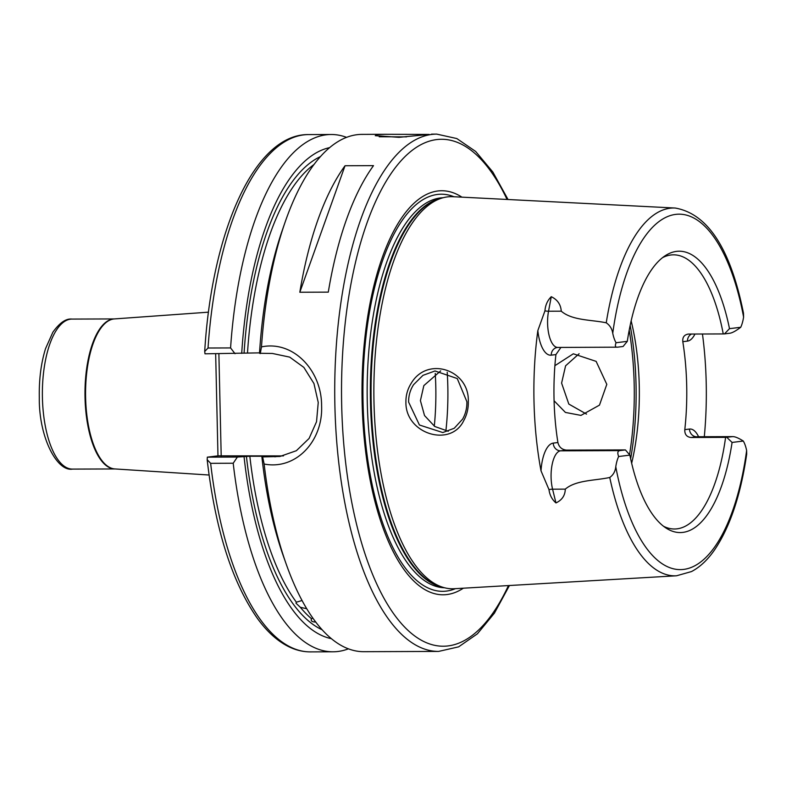 <?xml version="1.0" encoding="UTF-8"?>
<svg xmlns="http://www.w3.org/2000/svg" width="786" height="786" viewBox="0 0 786 786"><rect width="100%" height="100%" fill="white"/><g stroke="black" fill="none" stroke-linecap="round" stroke-linejoin="round"><path stroke-width="1.18" d="M586.533 414.104L568.818 404.073L561.597 383.106L565.596 365.804L579.115 353.729M413.564 384.688C410.174 389.994 408.524 395.79 408.622 402.088L419.429 425L442.803 432.555L454.249 428.262L462.659 419.066C465.607 413.79 467.022 408.003 466.894 401.725L457.255 378.547L435.012 370.972L422.986 375.335L413.564 384.688M405.91 402.186C405.812 395.358 407.57 389.08 411.176 383.352C427.26 355.685 469.704 369.734 468.309 401.803C468.436 408.641 466.913 414.9 463.76 420.589C450.791 447.902 405.34 433.98 405.91 402.186M406.608 136.862L379.216 136.774M429.176 134.435L399.033 137.324L375.246 135.683L377.447 134.622L384.953 134.298L429.176 134.435M237.372 457.049L233.206 463.239L210.648 463.327L207.17 459.692L207.337 457.157L237.372 457.049L249.84 456.244A237.962 94.693 89.8 0 0 296.371 602.204L302.06 600.504M616.057 342.745L627.297 341.35L623.082 346.488L617.511 347.176C615.31 347.402 614.829 345.928 616.057 342.745A25.24 10.041 -90.2 0 1 612.746 333.274C612.009 328.745 609.838 325.257 606.242 322.81A183.924 73.186 -90.2 0 1 675.203 208.035C707.822 213.772 730.577 248.818 743.477 313.152L743.595 317.033A25.24 10.041 -90.2 0 1 740.736 327.271C735.893 330.896 732.316 332.871 730.017 333.205L724.456 333.903L729.496 328.666L740.736 327.271M554.081 400.772L565.429 412.434L580.972 415.401L599.472 405.134L606.802 384.354L596.132 361.373L573.328 353.798L554.896 365.677M448.266 431.278L434.727 426.464L424.528 415.568L420.412 400.624L423.841 385.612L440.691 370.864M694.962 334.04A33.002 13.136 -90.2 0 1 687.485 341.114L682.808 341.694A137.088 54.548 -90.2 0 1 686.689 385.307A137.088 54.548 -90.2 0 1 684.803 429.628L689.479 429.048A33.002 13.136 -90.2 0 1 698.597 436.741M696.583 436.77L697.251 436.741A25.24 10.041 89.8 0 0 696.769 436.78L690.953 437.497C686.64 436.947 684.586 434.324 684.803 429.628M690.953 437.497L725.596 437.37L732.876 436.613L697.251 436.741M663.482 526.227A137.088 54.548 89.8 0 0 674.486 528.998A137.088 54.548 89.8 0 0 725.596 437.37M566.362 450.103L560.536 450.83A25.24 10.041 89.8 0 0 552.578 489.187L555.957 502.932C552.008 499.513 549.689 495.082 549.001 489.649L541.014 470.834A33.002 13.136 -90.2 0 1 553.246 443.108L557.913 442.528C559.003 447.047 561.813 449.572 566.362 450.103L625.43 449.926L629.871 455.123L618.641 456.519C617.256 452.913 617.658 450.948 619.859 450.614L625.43 449.926M557.913 442.528A137.088 54.548 -90.2 0 1 554.032 398.915A137.088 54.548 -90.2 0 1 555.918 354.584L551.251 355.164A33.002 13.136 -90.2 0 1 537.83 330.621L544.944 310.853C545.386 305.106 547.498 300.39 551.271 296.705L548.54 311.217L561.253 311.177C560.791 304.487 557.461 299.672 551.271 296.705M631.659 463.249A137.088 54.548 89.8 0 0 639.254 385.474A137.088 54.548 89.8 0 0 631.148 320.885M445.878 430.964A137.088 54.548 89.8 0 0 447.814 386.172A137.088 54.548 89.8 0 0 447.214 372.259M463.337 588.203A202.031 80.398 -90.2 0 1 362.13 402.717A202.031 80.398 -90.2 0 1 461.932 197.158M555.957 502.932C562 500.102 565.114 495.494 565.291 489.138C575.971 479.971 594.914 480.708 609.749 477.475A183.924 73.186 -90.2 0 0 676.53 575.784L454.288 588.724A196.068 78.02 -90.2 0 1 443.52 587.486A196.068 78.02 -90.2 0 1 373.989 402.383A196.068 78.02 -90.2 0 1 442.115 198.013A196.068 78.02 -90.2 0 1 452.874 196.696L675.203 208.035M702.458 334.011A186.213 74.1 -90.2 0 1 706.211 382.88A186.213 74.1 -90.2 0 1 704.305 436.721M541.014 470.834A187.51 74.621 -90.2 0 1 533.999 401.4A187.51 74.621 -90.2 0 1 537.83 330.621M606.242 322.81C591.288 319.637 572.267 320.639 561.253 311.177M373.507 165.64L345.034 165.748A258.653 102.927 89.8 0 0 299.82 292.245L328.293 292.137A258.653 102.927 89.8 0 1 373.507 165.64M384.953 134.298L361.953 134.386A258.653 102.927 89.8 0 0 284.945 222.615A258.653 102.927 89.8 0 0 261.473 346.901C293.09 340.191 321.661 370.314 321.592 405.576C323.252 440.799 296.076 470.362 264.135 464.025A258.653 102.927 89.8 0 0 286.183 564.024A258.653 102.927 89.8 0 0 363.83 651.692L438.588 651.417A258.653 102.927 -90.2 0 1 334.885 405.527A258.653 102.927 -90.2 0 1 436.711 134.111L456.794 138.542L475.658 151.443L492.832 172.006L508.041 199.506M296.371 602.204L295.968 603.167L300.35 607.313A237.962 94.693 89.8 0 0 311.561 618.759L311.197 619.584M312.848 618.091L311.561 618.759C310.499 620.852 311.924 621.952 315.825 622.06M249.84 456.244L264.44 456.263M306.736 608.728L300.35 607.313M689.479 429.048A7.762 7.113 82.9 0 0 696.769 436.78L732.365 436.643C734.664 436.417 738.319 437.881 743.31 441.044A25.24 10.041 -90.2 0 1 746.631 450.516L746.7 454.121C740.746 494.797 730.155 526.541 714.926 549.365C707.931 559.622 700.139 567.011 691.533 571.55L676.53 575.784M743.31 441.044L732.08 442.439A140.674 55.973 -90.2 0 1 666.164 528.133A140.674 55.973 -90.2 0 1 629.871 455.123M609.749 477.475C613.237 475.019 615.251 471.453 615.772 466.756A25.24 10.041 -90.2 0 1 618.641 456.519M732.08 442.439L726.804 437.34M264.135 464.025L262.632 456.912L279.924 456.47L296.361 450.712L309.085 438.45L316.532 421.728L318.242 402.461L313.948 383.539L303.868 367.406L289.7 357.119L272.418 353.464L259.508 353.278A246.352 98.034 89.8 0 1 282.135 230.74L284.945 222.615M260.284 353.582L261.473 346.901M259.537 352.865L204.999 353.818L204.704 351.489L208.035 348.011L230.583 347.933L235.024 353.71M329.619 147.64A246.352 98.034 89.8 0 0 241.715 353.336M346.557 137.354A258.653 102.927 89.8 0 0 331.132 134.494A258.653 102.927 89.8 0 0 230.583 347.933M264.214 456.312L261.856 456.607L262.632 456.912M261.856 456.607A246.352 98.034 89.8 0 0 283.314 555.918L286.183 564.024M244.053 456.676A246.352 98.034 89.8 0 0 331.397 638.674M233.206 463.239A258.653 102.927 89.8 0 0 332.999 651.8A258.653 102.927 89.8 0 0 348.404 648.833M207.347 457.157L217.968 455.841L215.659 353.779M627.297 341.35A140.674 55.973 -90.2 0 1 665.172 255.755A140.674 55.973 -90.2 0 1 729.496 328.666M560.929 347.412L555.918 354.584M682.808 341.694C682.376 337.165 684.311 334.62 688.605 334.06L723.248 333.932A137.088 54.548 89.8 0 0 673.494 254.831A137.088 54.548 89.8 0 0 662.51 257.68M687.829 334.109L688.605 334.06M724.456 333.903L723.248 333.932M283.491 455.87A51.729 47.406 82.9 0 1 281.948 455.9L217.968 455.841M218.881 353.769L221.2 456.126M345.034 165.748L299.82 292.245M617.511 347.176L557.412 347.441A7.762 7.113 -97.1 0 0 551.251 355.164M630.156 325.394A161.405 64.226 -90.2 0 1 636.031 384.325A161.405 64.226 -90.2 0 1 630.637 458.749M629.527 454.721A162.957 64.845 89.8 0 0 634.184 384.256A162.957 64.845 89.8 0 0 629.203 330.159M434.294 426.179A132.687 52.8 89.8 0 0 435.788 386.417A132.687 52.8 89.8 0 0 435.238 373.409M71.948 319.077A75.014 29.848 89.8 0 0 42.415 397.785A75.014 29.848 89.8 0 0 72.489 469.095C57.093 471.934 38.789 437.37 39.3 397.647C38.956 379.432 41.049 363.063 45.568 348.552L52.868 332.213C59.657 322.761 66.014 318.379 71.948 319.077L114.451 318.929A75.014 29.848 -90.2 0 0 85.026 397.637A75.014 29.848 -90.2 0 0 114.982 468.947L72.489 469.095M208.477 312.17L114.343 318.929A75.034 29.858 89.8 0 0 85.615 397.637A75.034 29.858 89.8 0 0 114.884 468.937L209.066 475.019M507.058 199.457A253.485 100.873 89.8 0 0 397.077 165.433A253.485 100.873 89.8 0 0 341.684 405.252A253.485 100.873 89.8 0 0 403.12 625.469A253.485 100.873 89.8 0 0 508.454 585.57M455.428 588.665A198.563 79.013 -90.2 0 1 363.053 402.55A198.563 79.013 -90.2 0 1 454.003 196.755M444.532 587.761A195.026 77.608 -90.2 0 1 367.278 402.363A195.026 77.608 -90.2 0 1 443.117 197.728M442.243 587.113A195.026 77.608 -90.2 0 1 370.481 402.353A195.026 77.608 -90.2 0 1 440.838 198.396M443.52 587.486L440.386 586.572A195.134 77.647 -90.2 0 1 371.179 402.353A195.134 77.647 -90.2 0 1 438.981 198.946L442.115 198.013M322.152 629.783A240.545 95.725 -90.2 0 1 246.421 456.381M615.772 466.756A177.724 70.72 89.8 0 0 683.712 569.398A177.724 70.72 89.8 0 0 746.631 450.516M314.007 164.48A237.962 94.693 89.8 0 0 247.502 352.904M244.073 353.042A240.545 95.725 -90.2 0 1 320.442 156.591M331.132 134.494L308.574 134.583A258.653 102.927 89.8 0 0 208.035 348.011M210.648 463.327A258.653 102.927 89.8 0 0 310.441 651.889C303.082 651.889 295.87 650.169 288.816 646.731C277.497 641.14 267.034 631.689 257.405 618.395C231.949 581.945 215.197 529.047 207.17 459.692M743.595 317.033A177.724 70.72 89.8 0 0 675.655 214.391A177.724 70.72 89.8 0 0 612.746 333.274M274.756 456.794L281.948 455.9M553.246 443.108A7.762 7.113 82.9 0 0 560.536 450.83L619.859 450.614M549.001 489.649A7.762 3.694 -13.8 0 1 552.578 489.187L565.291 489.138M544.944 310.853A7.762 3.095 10.7 0 0 548.54 311.217A25.24 10.041 89.8 0 0 557.706 347.422M691.483 334.05A7.762 7.113 -97.1 0 0 687.485 341.114M436.711 134.111L431.524 134.131M204.704 351.489C211.847 231.104 254.821 133.777 308.574 134.583M332.999 651.8L310.441 651.889M438.588 651.417L458.631 646.849L477.407 633.811L494.423 613.129L509.436 585.521"/></g></svg>
